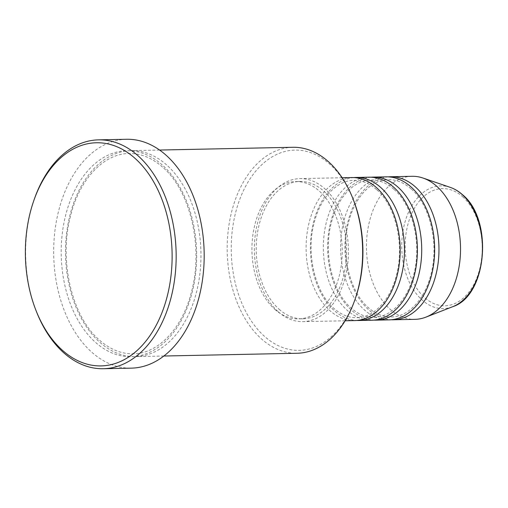 <?xml version="1.0" encoding="UTF-8"?>
<svg xmlns="http://www.w3.org/2000/svg" width="508" height="508" viewBox="0 0 508 508"><rect width="100%" height="100%" fill="white"/><g stroke="black" fill="none" stroke-linecap="round" stroke-linejoin="round"><path stroke-width="0.38" stroke-dasharray="2.54 1.91" d="M351.65 177.546A71.533 47.028 -91.2 0 0 307.461 230.715A71.533 47.028 -91.2 0 0 329.971 310.686A71.533 47.028 -91.2 0 0 354.609 320.586M353.809 177.578A71.533 47.028 -91.2 0 0 311.525 232.213A71.533 47.028 -91.2 0 0 334.283 310.598A71.533 47.028 -91.2 0 0 356.762 320.465M368.897 177.19A71.533 47.028 -91.2 0 0 324.707 230.353A71.533 47.028 -91.2 0 0 347.218 310.331A71.533 47.028 -91.2 0 0 371.856 320.231M371.056 177.222A71.533 47.028 -91.2 0 0 328.771 231.858A71.533 47.028 -91.2 0 0 351.53 310.236A71.533 47.028 -91.2 0 0 374.009 320.11M386.144 176.835A71.533 47.028 -91.2 0 0 341.954 229.997A71.533 47.028 -91.2 0 0 364.465 309.969A71.533 47.028 -91.2 0 0 389.103 319.875M388.303 176.867A71.533 47.028 -91.2 0 0 346.018 231.496A71.533 47.028 -91.2 0 0 368.776 309.88A71.533 47.028 -91.2 0 0 391.255 319.754M355.511 297.986A100.152 65.837 88.8 0 1 264.655 336.493A100.152 65.837 88.8 0 1 239.757 199.371A100.152 65.837 88.8 0 1 329.501 163.963A100.152 65.837 88.8 0 1 353.485 200.089M292.792 147.282A103.01 67.716 -91.2 0 0 229.152 223.838A103.01 67.716 -91.2 0 0 261.569 339.001A103.01 67.716 -91.2 0 0 297.053 353.263M166.586 164.89A103.01 67.716 -91.2 0 0 131.102 150.628A103.01 67.716 -91.2 0 0 67.469 227.19A103.01 67.716 -91.2 0 0 99.886 342.348A103.01 67.716 -91.2 0 0 135.369 356.61A103.01 67.716 -91.2 0 0 199.003 280.054A103.01 67.716 -91.2 0 0 166.586 164.89M278.232 311.753A71.533 47.028 -91.2 0 0 302.87 321.659A71.533 47.028 -91.2 0 0 347.066 268.497A71.533 47.028 -91.2 0 0 324.549 188.525A71.533 47.028 -91.2 0 0 299.911 178.619A71.533 47.028 -91.2 0 0 255.721 231.781A71.533 47.028 -91.2 0 0 278.232 311.753M279.159 309.289A68.675 45.142 -91.2 0 0 302.812 318.802A68.675 45.142 -91.2 0 0 345.237 267.76A68.675 45.142 -91.2 0 0 323.621 190.989A68.675 45.142 -91.2 0 0 299.968 181.477A68.675 45.142 -91.2 0 0 257.543 232.518A68.675 45.142 -91.2 0 0 279.159 309.289M274.847 309.378A68.675 45.142 -91.2 0 0 298.501 318.891A68.675 45.142 -91.2 0 0 340.925 267.849A68.675 45.142 -91.2 0 0 319.31 191.078A68.675 45.142 -91.2 0 0 295.656 181.566A68.675 45.142 -91.2 0 0 253.232 232.607A68.675 45.142 -91.2 0 0 274.847 309.378M126.556 139.275A114.459 75.241 -91.2 0 0 55.848 224.339A114.459 75.241 -91.2 0 0 91.872 352.298A114.459 75.241 -91.2 0 0 131.293 368.141M412.013 176.295A71.533 47.028 -91.2 0 0 367.817 229.464A71.533 47.028 -91.2 0 0 390.335 309.435A71.533 47.028 -91.2 0 0 414.973 319.341M36.436 311.594A114.459 75.241 88.8 0 1 34.119 199.708M462.648 196.71A58.604 38.525 88.8 0 1 477.215 276.955A58.604 38.525 88.8 0 1 424.701 297.675A58.604 38.525 88.8 0 1 410.134 217.437A58.604 38.525 88.8 0 1 462.648 196.71M450.272 187.376A61.373 40.342 -91.2 0 0 404.305 224.606A61.373 40.342 -91.2 0 0 422.205 300.088A61.373 40.342 -91.2 0 0 452.742 306.686M162.274 164.979A103.01 67.716 -91.2 0 0 69.971 201.403A103.01 67.716 -91.2 0 0 95.574 342.436A103.01 67.716 -91.2 0 0 187.884 306.019A103.01 67.716 -91.2 0 0 162.274 164.979M376.549 189.548C369.36 183.28 361.798 180.219 353.866 180.365C337.312 180.289 320.681 197.136 314.325 222.206C305.683 252.952 314.935 292.481 334.023 308.502C341.211 314.763 348.774 317.824 356.705 317.684C373.259 317.76 389.89 300.914 396.246 275.844C404.889 245.091 395.637 205.569 376.549 189.548M393.795 189.192C386.607 182.924 379.044 179.864 371.113 180.003C354.559 179.927 337.928 196.774 331.572 221.85C322.929 252.597 332.181 292.125 351.269 308.14C358.457 314.408 366.02 317.468 373.952 317.329C390.506 317.405 407.137 300.558 413.493 275.482C422.135 244.735 412.883 205.207 393.795 189.192M411.042 188.83C403.854 182.569 396.291 179.508 388.36 179.648C371.805 179.572 355.175 196.418 348.818 221.488C340.176 252.241 349.428 291.763 368.516 307.784C375.704 314.052 383.267 317.113 391.198 316.967C407.753 317.043 424.383 300.196 430.74 275.126C439.382 244.38 430.13 204.851 411.042 188.83M162.535 167.075C151.981 157.861 140.805 153.346 129.007 153.537C104.369 153.486 80.112 178.302 70.879 214.725C58.357 259.429 71.698 316.744 99.632 340.252C110.185 349.472 121.361 353.987 133.153 353.797C157.798 353.847 182.048 329.032 191.281 292.602C203.81 247.898 190.462 190.583 162.535 167.075M345.116 320.783L302.87 321.659M302.812 318.802L298.501 318.891M163.849 356.019L135.369 356.61M159.582 150.044L131.102 150.628M299.968 181.477L295.656 181.566M342.157 177.743L299.911 178.619"/><path stroke-width="0.76" d="M345.116 320.783L354.609 320.586A71.533 47.028 -91.2 0 0 398.805 267.424A71.533 47.028 -91.2 0 0 376.288 187.452A71.533 47.028 -91.2 0 0 351.65 177.546L342.157 177.743M356.762 320.465A71.533 47.028 -91.2 0 0 358.921 320.497A71.533 47.028 -91.2 0 0 403.117 267.335A71.533 47.028 -91.2 0 0 380.6 187.363A71.533 47.028 -91.2 0 0 355.962 177.457A71.533 47.028 -91.2 0 0 353.809 177.578M358.921 320.497L371.856 320.231A71.533 47.028 -91.2 0 0 416.046 267.068A71.533 47.028 -91.2 0 0 393.535 187.096A71.533 47.028 -91.2 0 0 368.897 177.19L355.962 177.457M374.009 320.11A71.533 47.028 -91.2 0 0 376.168 320.142A71.533 47.028 -91.2 0 0 420.357 266.979A71.533 47.028 -91.2 0 0 397.847 187.007A71.533 47.028 -91.2 0 0 373.209 177.101A71.533 47.028 -91.2 0 0 371.056 177.222M376.168 320.142L389.103 319.875A71.533 47.028 -91.2 0 0 433.292 266.713A71.533 47.028 -91.2 0 0 410.781 186.734A71.533 47.028 -91.2 0 0 386.144 176.835L373.209 177.101M391.255 319.754A71.533 47.028 -91.2 0 0 393.414 319.786A71.533 47.028 -91.2 0 0 437.604 266.617A71.533 47.028 -91.2 0 0 415.093 186.646A71.533 47.028 -91.2 0 0 390.455 176.746A71.533 47.028 -91.2 0 0 388.303 176.867M352.939 198.704L353.485 200.089A100.152 65.837 88.8 0 1 355.511 297.986L355.029 299.396A103.01 67.716 -91.2 0 0 352.939 198.704A103.01 67.716 -91.2 0 0 328.276 161.544A103.01 67.716 -91.2 0 0 292.792 147.282L159.582 150.044M163.849 356.019L297.053 353.263A103.01 67.716 -91.2 0 0 355.029 299.396M62.617 350.457A111.595 73.362 -91.2 0 0 162.617 311.004A111.595 73.362 -91.2 0 0 134.874 158.21A111.595 73.362 -91.2 0 0 33.63 201.117A111.595 73.362 -91.2 0 0 35.89 310.204A111.595 73.362 -91.2 0 0 62.617 350.457M33.63 201.117L34.119 199.708A114.459 75.241 88.8 0 1 98.533 139.859A114.459 75.241 88.8 0 1 137.96 155.702A114.459 75.241 88.8 0 1 173.977 283.661A114.459 75.241 88.8 0 1 103.27 368.725A114.459 75.241 88.8 0 1 63.843 352.876A114.459 75.241 88.8 0 1 36.436 311.594L35.89 310.204M103.27 368.725L131.293 368.141A114.459 75.241 -91.2 0 0 202 283.077A114.459 75.241 -91.2 0 0 165.983 155.124A114.459 75.241 -91.2 0 0 126.556 139.275L98.533 139.859M393.414 319.786L414.973 319.341A71.533 47.028 -91.2 0 0 425.92 317.132A71.533 47.028 -91.2 0 0 460.172 257.912A71.533 47.028 -91.2 0 0 436.651 186.201A71.533 47.028 -91.2 0 0 423.043 178.054A71.533 47.028 -91.2 0 0 412.013 176.295L390.455 176.746M450.272 187.376C454.584 188.862 458.629 191.281 462.394 194.615C493.478 219.304 487.388 295.739 452.742 306.686A61.373 40.342 -91.2 0 0 482.124 255.886A61.373 40.342 -91.2 0 0 461.943 194.367A61.373 40.342 -91.2 0 0 450.272 187.376L423.043 178.054M452.742 306.686L425.92 317.132"/></g></svg>
